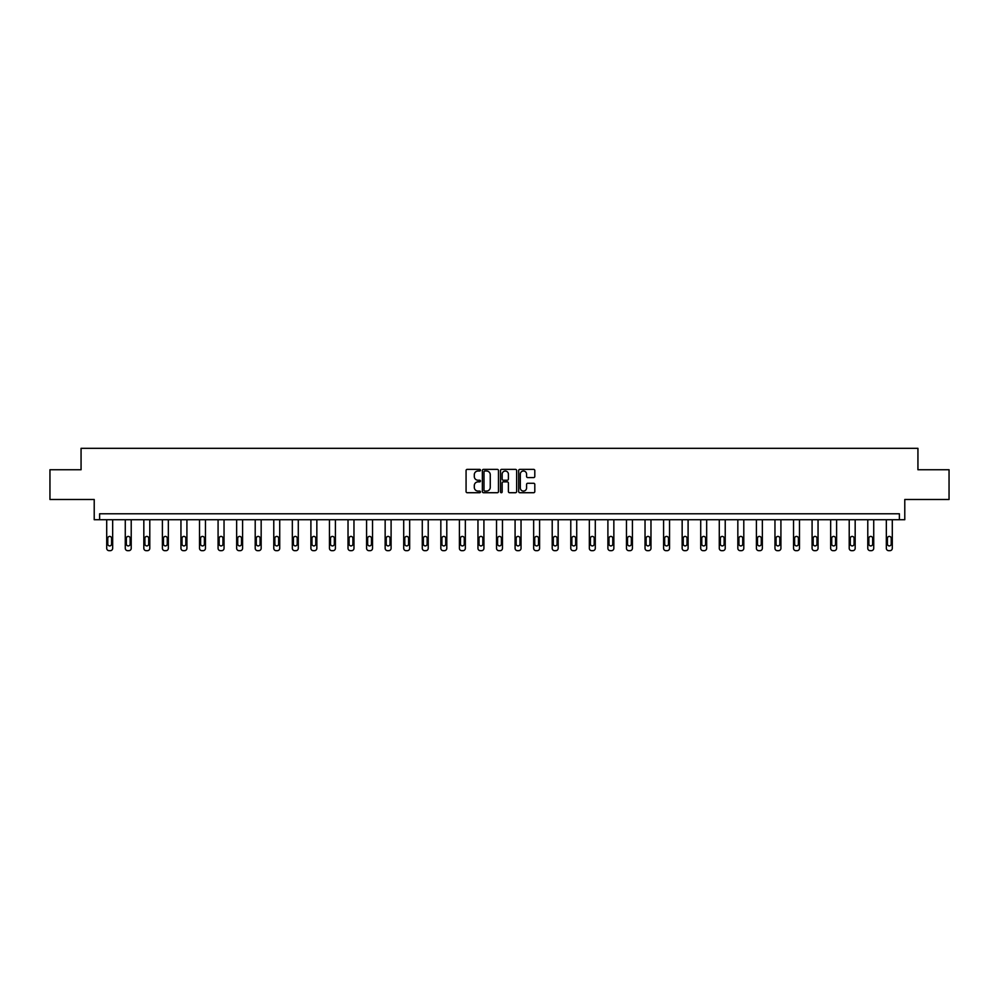 <?xml version="1.0" encoding="UTF-8"?>
<svg xmlns="http://www.w3.org/2000/svg" width="999" height="999" viewBox="0 0 999 999"><rect width="100%" height="100%" fill="white"/><g stroke="black" fill="none" stroke-linecap="round" stroke-linejoin="round"><path stroke-width="1.5" d="M480.457 470.179A0.812 0.812 0 0 0 479.645 469.368L467.232 469.368A1.174 1.174 0 0 0 466.071 470.529L466.071 491.558A1.174 1.174 0 0 0 467.232 492.719L479.645 492.719A0.812 0.812 0 0 0 480.457 491.908A0.812 0.812 0 0 0 479.645 491.083L478.034 491.083A3.734 3.734 0 0 1 474.3 487.35L474.3 485.601A3.734 3.734 0 0 1 478.034 481.868L479.645 481.868A0.812 0.812 0 0 0 480.457 481.043A0.812 0.812 0 0 0 479.645 480.232L478.034 480.232A3.734 3.734 0 0 1 474.3 476.486L474.3 474.737A3.734 3.734 0 0 1 478.034 471.004L479.645 471.004A0.812 0.812 0 0 0 480.457 470.179M49.95 469.742L49.95 499.488L94.218 499.488L94.218 519.717L904.782 519.717L904.782 499.488L949.05 499.488L949.05 469.742L917.931 469.742L917.931 448.326L81.069 448.326L81.069 469.742L49.95 469.742M533.628 477.597A1.174 1.174 0 0 0 534.802 476.436L534.802 470.529A1.174 1.174 0 0 0 533.628 469.368L519.855 469.368A1.174 1.174 0 0 0 518.681 470.529L518.681 491.558A1.174 1.174 0 0 0 519.855 492.719L533.628 492.719A1.174 1.174 0 0 0 534.802 491.558L534.802 484.428A1.174 1.174 0 0 0 533.628 483.266L527.734 483.266A1.174 1.174 0 0 0 526.573 484.428L526.573 487.962A3.122 3.122 0 0 1 523.439 491.083A3.122 3.122 0 0 1 520.317 487.962L520.317 474.125A3.122 3.122 0 0 1 523.439 471.004A3.122 3.122 0 0 1 526.573 474.125L526.573 476.436A1.174 1.174 0 0 0 527.734 477.597L533.628 477.597M899.375 519.717L899.375 513.773L99.625 513.773L99.625 519.717M498.476 470.529A1.174 1.174 0 0 0 497.315 469.368L483.528 469.368A1.174 1.174 0 0 0 482.355 470.529L482.355 491.558A1.174 1.174 0 0 0 483.528 492.719L497.315 492.719A1.174 1.174 0 0 0 498.476 491.558L498.476 470.529M501.685 469.368L515.472 469.368A1.174 1.174 0 0 1 516.645 470.529L516.645 491.558A1.174 1.174 0 0 1 515.472 492.719L509.577 492.719A1.174 1.174 0 0 1 508.404 491.558L508.404 483.029A1.174 1.174 0 0 0 507.242 481.868L503.321 481.868A1.174 1.174 0 0 0 502.16 483.029L502.16 491.908A0.812 0.812 0 0 1 501.336 492.719A0.812 0.812 0 0 1 500.524 491.908L500.524 470.529A1.174 1.174 0 0 1 501.685 469.368M484.815 471.004A0.812 0.812 0 0 0 483.991 471.815L483.991 490.272A0.812 0.812 0 0 0 484.815 491.083L486.501 491.083A3.734 3.734 0 0 0 490.247 487.35L490.247 474.737A3.734 3.734 0 0 0 486.501 471.004L484.815 471.004M508.404 474.188A3.122 3.122 0 0 0 505.282 471.053A3.122 3.122 0 0 0 502.16 474.188L502.16 479.058A1.174 1.174 0 0 0 503.321 480.232L507.242 480.232A1.174 1.174 0 0 0 508.404 479.058L508.404 474.188M112.662 519.717L112.662 548.301A2.385 2.385 149.4 0 1 110.277 550.674L109.091 550.674A2.385 2.385 149.4 0 1 106.706 548.301L106.706 519.717M111.588 544.018L111.588 538.299A1.898 1.898 149.4 0 0 109.678 536.401A1.898 1.898 149.4 0 0 107.78 538.299L107.78 544.018A1.898 1.898 149.4 0 0 109.678 545.916A1.898 1.898 149.4 0 0 111.588 544.018M131.219 519.717L131.219 548.301A2.385 2.385 149.4 0 1 128.846 550.674L127.647 550.674A2.385 2.385 149.4 0 1 125.275 548.301L125.275 519.717M130.145 544.018L130.145 538.299A1.898 1.898 149.4 0 0 128.247 536.401A1.898 1.898 149.4 0 0 126.349 538.299L126.349 544.018A1.898 1.898 149.4 0 0 128.247 545.916A1.898 1.898 149.4 0 0 130.145 544.018M149.788 519.717L149.788 548.301A2.385 2.385 149.4 0 1 147.402 550.674L146.216 550.674A2.385 2.385 149.4 0 1 143.831 548.301L143.831 519.717M148.714 544.018L148.714 538.299A1.898 1.898 149.4 0 0 146.803 536.401A1.898 1.898 149.4 0 0 144.905 538.299L144.905 544.018A1.898 1.898 149.4 0 0 146.803 545.916A1.898 1.898 149.4 0 0 148.714 544.018M168.344 519.717L168.344 548.301A2.385 2.385 149.4 0 1 165.971 550.674L164.773 550.674A2.385 2.385 149.4 0 1 162.4 548.301L162.4 519.717M167.27 544.018L167.27 538.299A1.898 1.898 149.4 0 0 165.372 536.401A1.898 1.898 149.4 0 0 163.474 538.299L163.474 544.018A1.898 1.898 149.4 0 0 165.372 545.916A1.898 1.898 149.4 0 0 167.27 544.018M186.913 519.717L186.913 548.301A2.385 2.385 149.4 0 1 184.528 550.674L183.341 550.674A2.385 2.385 149.4 0 1 180.956 548.301L180.956 519.717M185.839 544.018L185.839 538.299A1.898 1.898 149.4 0 0 183.928 536.401A1.898 1.898 149.4 0 0 182.03 538.299L182.03 544.018A1.898 1.898 149.4 0 0 183.928 545.916A1.898 1.898 149.4 0 0 185.839 544.018M205.469 519.717L205.469 548.301A2.385 2.385 149.4 0 1 203.097 550.674L201.898 550.674A2.385 2.385 149.4 0 1 199.525 548.301L199.525 519.717M204.395 544.018L204.395 538.299A1.898 1.898 149.4 0 0 202.497 536.401A1.898 1.898 149.4 0 0 200.599 538.299L200.599 544.018A1.898 1.898 149.4 0 0 202.497 545.916A1.898 1.898 149.4 0 0 204.395 544.018M224.038 519.717L224.038 548.301A2.385 2.385 149.4 0 1 221.653 550.674L220.467 550.674A2.385 2.385 149.4 0 1 218.082 548.301L218.082 519.717M222.964 544.018L222.964 538.299A1.898 1.898 149.4 0 0 221.054 536.401A1.898 1.898 149.4 0 0 219.156 538.299L219.156 544.018A1.898 1.898 149.4 0 0 221.054 545.916A1.898 1.898 149.4 0 0 222.964 544.018M242.595 519.717L242.595 548.301A2.385 2.385 149.4 0 1 240.222 550.674L239.023 550.674A2.385 2.385 149.4 0 1 236.651 548.301L236.651 519.717M241.521 544.018L241.521 538.299A1.898 1.898 149.4 0 0 239.623 536.401A1.898 1.898 149.4 0 0 237.725 538.299L237.725 544.018A1.898 1.898 149.4 0 0 239.623 545.916A1.898 1.898 149.4 0 0 241.521 544.018M261.164 519.717L261.164 548.301A2.385 2.385 149.4 0 1 258.778 550.674L257.592 550.674A2.385 2.385 149.4 0 1 255.207 548.301L255.207 519.717M260.09 544.018L260.09 538.299A1.898 1.898 149.4 0 0 258.179 536.401A1.898 1.898 149.4 0 0 256.281 538.299L256.281 544.018A1.898 1.898 149.4 0 0 258.179 545.916A1.898 1.898 149.4 0 0 260.09 544.018M279.72 519.717L279.72 548.301A2.385 2.385 149.4 0 1 277.347 550.674L276.149 550.674A2.385 2.385 149.4 0 1 273.776 548.301L273.776 519.717M278.646 544.018L278.646 538.299A1.898 1.898 149.4 0 0 276.748 536.401A1.898 1.898 149.4 0 0 274.85 538.299L274.85 544.018A1.898 1.898 149.4 0 0 276.748 545.916A1.898 1.898 149.4 0 0 278.646 544.018M298.289 519.717L298.289 548.301A2.385 2.385 149.4 0 1 295.904 550.674L294.717 550.674A2.385 2.385 149.4 0 1 292.332 548.301L292.332 519.717M297.215 544.018L297.215 538.299A1.898 1.898 149.4 0 0 295.304 536.401A1.898 1.898 149.4 0 0 293.406 538.299L293.406 544.018A1.898 1.898 149.4 0 0 295.304 545.916A1.898 1.898 149.4 0 0 297.215 544.018M316.845 519.717L316.845 548.301A2.385 2.385 149.4 0 1 314.473 550.674L313.274 550.674A2.385 2.385 149.4 0 1 310.901 548.301L310.901 519.717M315.771 544.018L315.771 538.299A1.898 1.898 149.4 0 0 313.873 536.401A1.898 1.898 149.4 0 0 311.975 538.299L311.975 544.018A1.898 1.898 149.4 0 0 313.873 545.916A1.898 1.898 149.4 0 0 315.771 544.018M335.414 519.717L335.414 548.301A2.385 2.385 149.4 0 1 333.029 550.674L331.843 550.674A2.385 2.385 149.4 0 1 329.458 548.301L329.458 519.717M334.34 544.018L334.34 538.299A1.898 1.898 149.4 0 0 332.43 536.401A1.898 1.898 149.4 0 0 330.532 538.299L330.532 544.018A1.898 1.898 149.4 0 0 332.43 545.916A1.898 1.898 149.4 0 0 334.34 544.018M353.971 519.717L353.971 548.301A2.385 2.385 149.4 0 1 351.598 550.674L350.399 550.674A2.385 2.385 149.4 0 1 348.027 548.301L348.027 519.717M352.897 544.018L352.897 538.299A1.898 1.898 149.4 0 0 350.999 536.401A1.898 1.898 149.4 0 0 349.101 538.299L349.101 544.018A1.898 1.898 149.4 0 0 350.999 545.916A1.898 1.898 149.4 0 0 352.897 544.018M372.54 519.717L372.54 548.301A2.385 2.385 149.4 0 1 370.154 550.674L368.968 550.674A2.385 2.385 149.4 0 1 366.583 548.301L366.583 519.717M371.466 544.018L371.466 538.299A1.898 1.898 149.4 0 0 369.555 536.401A1.898 1.898 149.4 0 0 367.657 538.299L367.657 544.018A1.898 1.898 149.4 0 0 369.555 545.916A1.898 1.898 149.4 0 0 371.466 544.018M391.096 519.717L391.096 548.301A2.385 2.385 149.4 0 1 388.723 550.674L387.525 550.674A2.385 2.385 149.4 0 1 385.152 548.301L385.152 519.717M390.022 544.018L390.022 538.299A1.898 1.898 149.4 0 0 388.124 536.401A1.898 1.898 149.4 0 0 386.226 538.299L386.226 544.018A1.898 1.898 149.4 0 0 388.124 545.916A1.898 1.898 149.4 0 0 390.022 544.018M409.665 519.717L409.665 548.301A2.385 2.385 149.4 0 1 407.28 550.674L406.094 550.674A2.385 2.385 149.4 0 1 403.708 548.301L403.708 519.717M408.591 544.018L408.591 538.299A1.898 1.898 149.4 0 0 406.68 536.401A1.898 1.898 149.4 0 0 404.782 538.299L404.782 544.018A1.898 1.898 149.4 0 0 406.68 545.916A1.898 1.898 149.4 0 0 408.591 544.018M428.221 519.717L428.221 548.301A2.385 2.385 149.4 0 1 425.849 550.674L424.65 550.674A2.385 2.385 149.4 0 1 422.277 548.301L422.277 519.717M427.147 544.018L427.147 538.299A1.898 1.898 149.4 0 0 425.249 536.401A1.898 1.898 149.4 0 0 423.351 538.299L423.351 544.018A1.898 1.898 149.4 0 0 425.249 545.916A1.898 1.898 149.4 0 0 427.147 544.018M446.79 519.717L446.79 548.301A2.385 2.385 149.4 0 1 444.405 550.674L443.219 550.674A2.385 2.385 149.4 0 1 440.834 548.301L440.834 519.717M445.716 544.018L445.716 538.299A1.898 1.898 149.4 0 0 443.806 536.401A1.898 1.898 149.4 0 0 441.908 538.299L441.908 544.018A1.898 1.898 149.4 0 0 443.806 545.916A1.898 1.898 149.4 0 0 445.716 544.018M465.347 519.717L465.347 548.301A2.385 2.385 149.4 0 1 462.974 550.674L461.775 550.674A2.385 2.385 149.4 0 1 459.403 548.301L459.403 519.717M464.273 544.018L464.273 538.299A1.898 1.898 149.4 0 0 462.375 536.401A1.898 1.898 149.4 0 0 460.477 538.299L460.477 544.018A1.898 1.898 149.4 0 0 462.375 545.916A1.898 1.898 149.4 0 0 464.273 544.018M483.916 519.717L483.916 548.301A2.385 2.385 149.4 0 1 481.53 550.674L480.344 550.674A2.385 2.385 149.4 0 1 477.959 548.301L477.959 519.717M482.842 544.018L482.842 538.299A1.898 1.898 149.4 0 0 480.931 536.401A1.898 1.898 149.4 0 0 479.033 538.299L479.033 544.018A1.898 1.898 149.4 0 0 480.931 545.916A1.898 1.898 149.4 0 0 482.842 544.018M502.472 519.717L502.472 548.301A2.385 2.385 149.4 0 1 500.099 550.674L498.901 550.674A2.385 2.385 149.4 0 1 496.528 548.301L496.528 519.717M501.398 544.018L501.398 538.299A1.898 1.898 149.4 0 0 499.5 536.401A1.898 1.898 149.4 0 0 497.602 538.299L497.602 544.018A1.898 1.898 149.4 0 0 499.5 545.916A1.898 1.898 149.4 0 0 501.398 544.018M521.041 519.717L521.041 548.301A2.385 2.385 149.4 0 1 518.656 550.674L517.47 550.674A2.385 2.385 149.4 0 1 515.084 548.301L515.084 519.717M519.967 544.018L519.967 538.299A1.898 1.898 149.4 0 0 518.069 536.401A1.898 1.898 149.4 0 0 516.158 538.299L516.158 544.018A1.898 1.898 149.4 0 0 518.069 545.916A1.898 1.898 149.4 0 0 519.967 544.018M539.597 519.717L539.597 548.301A2.385 2.385 149.4 0 1 537.225 550.674L536.026 550.674A2.385 2.385 149.4 0 1 533.653 548.301L533.653 519.717M538.523 544.018L538.523 538.299A1.898 1.898 149.4 0 0 536.625 536.401A1.898 1.898 149.4 0 0 534.727 538.299L534.727 544.018A1.898 1.898 149.4 0 0 536.625 545.916A1.898 1.898 149.4 0 0 538.523 544.018M558.166 519.717L558.166 548.301A2.385 2.385 149.4 0 1 555.781 550.674L554.595 550.674A2.385 2.385 149.4 0 1 552.21 548.301L552.21 519.717M557.092 544.018L557.092 538.299A1.898 1.898 149.4 0 0 555.194 536.401A1.898 1.898 149.4 0 0 553.284 538.299L553.284 544.018A1.898 1.898 149.4 0 0 555.194 545.916A1.898 1.898 149.4 0 0 557.092 544.018M576.723 519.717L576.723 548.301A2.385 2.385 149.4 0 1 574.35 550.674L573.151 550.674A2.385 2.385 149.4 0 1 570.779 548.301L570.779 519.717M575.649 544.018L575.649 538.299A1.898 1.898 149.4 0 0 573.751 536.401A1.898 1.898 149.4 0 0 571.853 538.299L571.853 544.018A1.898 1.898 149.4 0 0 573.751 545.916A1.898 1.898 149.4 0 0 575.649 544.018M595.292 519.717L595.292 548.301A2.385 2.385 149.4 0 1 592.907 550.674L591.72 550.674A2.385 2.385 149.4 0 1 589.335 548.301L589.335 519.717M594.218 544.018L594.218 538.299A1.898 1.898 149.4 0 0 592.32 536.401A1.898 1.898 149.4 0 0 590.409 538.299L590.409 544.018A1.898 1.898 149.4 0 0 592.32 545.916A1.898 1.898 149.4 0 0 594.218 544.018M613.848 519.717L613.848 548.301A2.385 2.385 149.4 0 1 611.475 550.674L610.277 550.674A2.385 2.385 149.4 0 1 607.904 548.301L607.904 519.717M612.774 544.018L612.774 538.299A1.898 1.898 149.4 0 0 610.876 536.401A1.898 1.898 149.4 0 0 608.978 538.299L608.978 544.018A1.898 1.898 149.4 0 0 610.876 545.916A1.898 1.898 149.4 0 0 612.774 544.018M632.417 519.717L632.417 548.301A2.385 2.385 149.4 0 1 630.032 550.674L628.846 550.674A2.385 2.385 149.4 0 1 626.46 548.301L626.46 519.717M631.343 544.018L631.343 538.299A1.898 1.898 149.4 0 0 629.445 536.401A1.898 1.898 149.4 0 0 627.534 538.299L627.534 544.018A1.898 1.898 149.4 0 0 629.445 545.916A1.898 1.898 149.4 0 0 631.343 544.018M650.973 519.717L650.973 548.301A2.385 2.385 149.4 0 1 648.601 550.674L647.402 550.674A2.385 2.385 149.4 0 1 645.029 548.301L645.029 519.717M649.899 544.018L649.899 538.299A1.898 1.898 149.4 0 0 648.001 536.401A1.898 1.898 149.4 0 0 646.103 538.299L646.103 544.018A1.898 1.898 149.4 0 0 648.001 545.916A1.898 1.898 149.4 0 0 649.899 544.018M669.542 519.717L669.542 548.301A2.385 2.385 149.4 0 1 667.157 550.674L665.971 550.674A2.385 2.385 149.4 0 1 663.586 548.301L663.586 519.717M668.468 544.018L668.468 538.299A1.898 1.898 149.4 0 0 666.57 536.401A1.898 1.898 149.4 0 0 664.66 538.299L664.66 544.018A1.898 1.898 149.4 0 0 666.57 545.916A1.898 1.898 149.4 0 0 668.468 544.018M688.099 519.717L688.099 548.301A2.385 2.385 149.4 0 1 685.726 550.674L684.527 550.674A2.385 2.385 149.4 0 1 682.155 548.301L682.155 519.717M687.025 544.018L687.025 538.299A1.898 1.898 149.4 0 0 685.127 536.401A1.898 1.898 149.4 0 0 683.229 538.299L683.229 544.018A1.898 1.898 149.4 0 0 685.127 545.916A1.898 1.898 149.4 0 0 687.025 544.018M706.668 519.717L706.668 548.301A2.385 2.385 149.4 0 1 704.283 550.674L703.096 550.674A2.385 2.385 149.4 0 1 700.711 548.301L700.711 519.717M705.594 544.018L705.594 538.299A1.898 1.898 149.4 0 0 703.696 536.401A1.898 1.898 149.4 0 0 701.785 538.299L701.785 544.018A1.898 1.898 149.4 0 0 703.696 545.916A1.898 1.898 149.4 0 0 705.594 544.018M725.224 519.717L725.224 548.301A2.385 2.385 149.4 0 1 722.851 550.674L721.653 550.674A2.385 2.385 149.4 0 1 719.28 548.301L719.28 519.717M724.15 544.018L724.15 538.299A1.898 1.898 149.4 0 0 722.252 536.401A1.898 1.898 149.4 0 0 720.354 538.299L720.354 544.018A1.898 1.898 149.4 0 0 722.252 545.916A1.898 1.898 149.4 0 0 724.15 544.018M743.793 519.717L743.793 548.301A2.385 2.385 149.4 0 1 741.408 550.674L740.222 550.674A2.385 2.385 149.4 0 1 737.836 548.301L737.836 519.717M742.719 544.018L742.719 538.299A1.898 1.898 149.4 0 0 740.821 536.401A1.898 1.898 149.4 0 0 738.91 538.299L738.91 544.018A1.898 1.898 149.4 0 0 740.821 545.916A1.898 1.898 149.4 0 0 742.719 544.018M762.349 519.717L762.349 548.301A2.385 2.385 149.4 0 1 759.977 550.674L758.778 550.674A2.385 2.385 149.4 0 1 756.405 548.301L756.405 519.717M761.275 544.018L761.275 538.299A1.898 1.898 149.4 0 0 759.377 536.401A1.898 1.898 149.4 0 0 757.479 538.299L757.479 544.018A1.898 1.898 149.4 0 0 759.377 545.916A1.898 1.898 149.4 0 0 761.275 544.018M780.918 519.717L780.918 548.301A2.385 2.385 149.4 0 1 778.533 550.674L777.347 550.674A2.385 2.385 149.4 0 1 774.962 548.301L774.962 519.717M779.844 544.018L779.844 538.299A1.898 1.898 149.4 0 0 777.946 536.401A1.898 1.898 149.4 0 0 776.036 538.299L776.036 544.018A1.898 1.898 149.4 0 0 777.946 545.916A1.898 1.898 149.4 0 0 779.844 544.018M799.475 519.717L799.475 548.301A2.385 2.385 149.4 0 1 797.102 550.674L795.903 550.674A2.385 2.385 149.4 0 1 793.531 548.301L793.531 519.717M798.401 544.018L798.401 538.299A1.898 1.898 149.4 0 0 796.503 536.401A1.898 1.898 149.4 0 0 794.605 538.299L794.605 544.018A1.898 1.898 149.4 0 0 796.503 545.916A1.898 1.898 149.4 0 0 798.401 544.018M818.044 519.717L818.044 548.301A2.385 2.385 149.4 0 1 815.659 550.674L814.472 550.674A2.385 2.385 149.4 0 1 812.087 548.301L812.087 519.717M816.97 544.018L816.97 538.299A1.898 1.898 149.4 0 0 815.072 536.401A1.898 1.898 149.4 0 0 813.161 538.299L813.161 544.018A1.898 1.898 149.4 0 0 815.072 545.916A1.898 1.898 149.4 0 0 816.97 544.018M836.6 519.717L836.6 548.301A2.385 2.385 149.4 0 1 834.227 550.674L833.029 550.674A2.385 2.385 149.4 0 1 830.656 548.301L830.656 519.717M835.526 544.018L835.526 538.299A1.898 1.898 149.4 0 0 833.628 536.401A1.898 1.898 149.4 0 0 831.73 538.299L831.73 544.018A1.898 1.898 149.4 0 0 833.628 545.916A1.898 1.898 149.4 0 0 835.526 544.018M855.169 519.717L855.169 548.301A2.385 2.385 149.4 0 1 852.784 550.674L851.598 550.674A2.385 2.385 149.4 0 1 849.212 548.301L849.212 519.717M854.095 544.018L854.095 538.299A1.898 1.898 149.4 0 0 852.197 536.401A1.898 1.898 149.4 0 0 850.286 538.299L850.286 544.018A1.898 1.898 149.4 0 0 852.197 545.916A1.898 1.898 149.4 0 0 854.095 544.018M873.725 519.717L873.725 548.301A2.385 2.385 149.4 0 1 871.353 550.674L870.154 550.674A2.385 2.385 149.4 0 1 867.781 548.301L867.781 519.717M872.651 544.018L872.651 538.299A1.898 1.898 149.4 0 0 870.753 536.401A1.898 1.898 149.4 0 0 868.855 538.299L868.855 544.018A1.898 1.898 149.4 0 0 870.753 545.916A1.898 1.898 149.4 0 0 872.651 544.018M892.294 519.717L892.294 548.301A2.385 2.385 149.4 0 1 889.909 550.674L888.723 550.674A2.385 2.385 149.4 0 1 886.338 548.301L886.338 519.717M891.22 544.018L891.22 538.299A1.898 1.898 149.4 0 0 889.322 536.401A1.898 1.898 149.4 0 0 887.412 538.299L887.412 544.018A1.898 1.898 149.4 0 0 889.322 545.916A1.898 1.898 149.4 0 0 891.22 544.018"/></g></svg>
